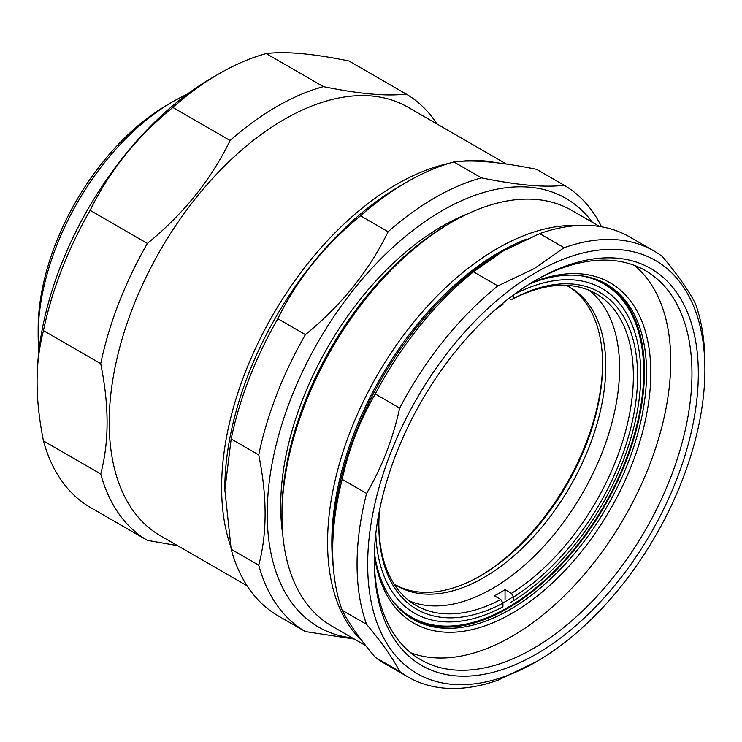<?xml version="1.0" encoding="UTF-8"?>
<svg xmlns="http://www.w3.org/2000/svg" width="742" height="742" viewBox="0 0 742 742"><rect width="100%" height="100%" fill="white"/><g stroke="black" fill="none" stroke-linecap="round" stroke-linejoin="round"><path stroke-width="1.11" d="M599.573 226.486L571.628 210.348A239.963 138.541 120 0 0 451.646 222.238L448.465 224.075A235.455 135.944 120 0 0 281.979 512.453L281.979 516.126A239.963 138.541 120 0 0 331.674 625.97L365.723 645.633M451.646 222.238A239.963 138.541 120 0 0 281.979 516.126M362.198 641.06A239.963 138.541 -60 0 1 327.574 542.448A239.963 138.541 -60 0 1 577.86 225.549M333.362 567.778A236.958 136.806 -60 0 1 331.822 542.448A236.958 136.806 -60 0 1 526.876 238.98M374.246 560.581A229.157 132.308 120 0 0 536.281 654.129A229.157 132.308 120 0 0 698.324 373.467A229.157 132.308 120 0 0 536.281 279.92A229.157 132.308 120 0 0 374.246 560.581M374.256 558.726A224.659 129.711 120 0 0 420.77 659.749A224.659 129.711 120 0 0 593.897 599.564A224.659 129.711 120 0 0 691.961 373.467A224.659 129.711 120 0 0 645.429 270.626A224.659 129.711 120 0 0 534.685 280.847M634.327 265.367A224.659 129.711 -60 0 1 670.749 361.224A224.659 129.711 -60 0 1 579.558 579.845A224.659 129.711 -60 0 1 410.669 652.756M374.32 554.691A196.463 113.433 120 0 0 521.58 607.373A196.463 113.433 120 0 0 650.817 372.734A196.463 113.433 120 0 0 531.226 282.925M374.385 552.567A193.467 111.699 120 0 0 413.044 619.264A193.467 111.699 120 0 0 562.121 567.435A193.467 111.699 120 0 0 646.57 372.734A193.467 111.699 120 0 0 606.502 284.167A193.467 111.699 120 0 0 529.417 284.047M605.435 283.565A193.467 111.699 -60 0 1 644.455 371.51A193.467 111.699 -60 0 1 560.692 565.478A193.467 111.699 -60 0 1 411.986 618.643M391.377 599.202A192.419 111.096 120 0 0 544.331 580.606A192.419 111.096 120 0 0 643.713 371.937A192.419 111.096 120 0 0 578.296 275.44M502.844 603.014A187.921 108.499 120 0 0 513.306 596.651M501.286 252.113A238.46 137.678 120 0 0 501.286 252.122A238.46 137.678 120 0 0 332.676 544.164L332.676 550.295A245.954 142 120 0 0 342.173 610.267C348.972 623.521 360.009 639.224 375.285 657.375A245.954 142 120 0 0 383.614 662.884L408.007 676.964A245.954 142 -60 0 1 399.678 671.464C392.88 658.21 381.842 642.507 366.567 624.347L342.173 610.267M375.285 657.375L399.678 671.464M536.29 661.725A238.46 137.678 -60 0 1 536.281 661.725A238.46 137.678 -60 0 1 367.67 564.374A238.46 137.678 -60 0 1 536.281 272.323A238.46 137.678 -60 0 1 704.9 369.674A238.46 137.678 -60 0 1 536.29 661.725L497.873 680.228A245.954 142 -60 0 1 408.007 676.964M704.9 369.674L704.9 363.552A245.954 142 -60 0 0 695.402 303.571C688.604 290.317 677.567 274.614 662.291 256.463A245.954 142 -60 0 0 653.962 250.954L629.568 236.874A245.954 142 120 0 0 539.703 233.609L503.41 250.889L473.479 271.85L497.873 285.93L534.166 268.65L564.096 247.698A245.954 142 -60 0 1 653.962 250.954M366.567 624.347A245.954 142 -60 0 1 357.06 564.374A245.954 142 -60 0 1 366.567 493.43C381.842 467.432 392.88 438.976 399.678 408.081L375.285 394.002C360.009 420 348.972 448.446 342.173 479.341A245.954 142 120 0 0 332.676 550.295M342.173 479.341L366.567 493.43M399.678 408.081A245.954 142 -60 0 1 497.873 285.93M473.479 271.85A245.954 142 120 0 0 375.285 394.002M564.096 247.698L539.703 233.609M568.465 286.486A172.469 99.576 -60 0 1 602.615 364.498A172.469 99.576 -60 0 1 480.658 575.727A172.469 99.576 -60 0 1 396.033 585.169M393.983 583.833A172.469 99.576 120 0 0 397.601 586.106A172.469 99.576 120 0 0 530.511 539.907A172.469 99.576 120 0 0 605.797 366.335A172.469 99.576 120 0 0 570.079 287.377A172.469 99.576 120 0 0 566.294 285.382M602.606 363.283A175.474 101.311 -60 0 1 479.601 576.33M588.935 290.224A179.972 103.908 -60 0 1 619.579 368.171A179.972 103.908 -60 0 1 545.491 544.452A179.972 103.908 -60 0 1 409.501 601.02M378.856 524.288A179.972 103.908 120 0 0 416.123 605.463A179.972 103.908 120 0 0 500.804 599.48L494.441 595.807A179.972 103.908 120 0 0 505.052 589.686L505.052 599.49M510.348 602.55L513.529 600.714L513.529 597.032L511.414 593.359A179.972 103.908 120 0 0 633.371 376.129A179.972 103.908 120 0 0 596.095 293.749A179.972 103.908 120 0 0 511.414 299.722L513.529 298.497L513.529 294.899M511.414 593.359L505.052 589.686M513.529 597.032A182.968 105.633 120 0 0 637.61 376.129A182.968 105.633 120 0 0 513.529 298.497M513.918 294.611A187.466 108.239 -60 0 1 640.791 374.293A187.466 108.239 -60 0 1 513.529 600.714M509.003 298.33L511.414 299.722M495.368 309.6A182.968 105.633 120 0 1 502.928 304.619L502.928 303.181M379.496 510.301A182.968 105.633 120 0 0 378.856 525.522A182.968 105.633 120 0 0 502.928 603.153L502.928 606.835A187.466 108.239 -60 0 1 375.795 533.86M500.804 599.48L502.928 603.153M502.928 606.835L499.746 608.672M230.103 140.516A257.956 148.929 -60 0 1 323.429 86.638C359.49 94.002 387.064 96.469 406.143 94.03L348.879 60.965C312.818 53.6 285.243 51.142 266.165 53.582A257.956 148.929 120 0 0 219.502 73.514L212.073 77.799A247.457 142.872 120 0 0 212.073 77.799A247.457 142.872 120 0 0 37.1 380.869L37.1 382.093C37.026 364.582 39.141 347.432 43.463 330.617A257.956 148.929 120 0 1 90.125 210.357L147.389 243.422C183.45 214.021 211.025 179.722 230.103 140.516L172.84 107.46C136.778 136.862 109.213 171.161 90.125 210.357M219.502 73.514A257.956 148.929 120 0 0 172.84 107.46M266.165 53.582L323.429 86.638M406.143 94.03A257.956 148.929 -60 0 1 436.917 123.914M37.1 382.093C37.026 399.502 39.141 419.109 43.463 440.915A257.956 148.929 120 0 0 90.125 507.296L147.389 540.352A257.956 148.929 -60 0 1 100.726 473.971C104.984 457.693 107.108 440.535 107.089 422.504C107.108 404.483 104.984 384.875 100.726 363.682L43.463 330.617M506.415 164.038L407.915 107.173A247.457 142.872 120 0 0 217.23 173.47A247.457 142.872 120 0 0 109.213 422.504A247.457 142.872 120 0 0 160.467 535.78L247.058 585.781M177.561 545.658L147.389 540.352M43.463 440.915L100.726 473.971M100.726 363.682A257.956 148.929 -60 0 1 147.389 243.422M230.474 545.741A247.457 142.872 -60 0 1 221.626 487.401A247.457 142.872 -60 0 1 449.049 163.342M461.376 161.283A247.457 142.872 -60 0 1 495.897 162.684M186.993 94.364A190.471 109.964 120 0 0 172.84 101.673L167.534 104.733A182.968 105.633 120 0 0 38.157 328.827L38.157 334.948A190.471 109.964 120 0 0 38.909 350.864M172.84 101.673A190.471 109.964 120 0 0 38.157 334.948M388.122 231.745A257.956 148.929 -60 0 1 434.775 197.799A257.956 148.929 -60 0 1 481.437 177.867C517.499 185.231 545.073 187.698 564.161 185.259L536.587 169.334C500.525 161.979 472.951 159.511 453.863 161.951A257.956 148.929 120 0 0 407.21 181.883A257.956 148.929 120 0 0 407.2 181.883L399.78 186.168A247.457 142.872 120 0 0 224.807 489.238L231.17 549.284A257.956 148.929 120 0 0 277.833 615.665L305.398 631.581A257.956 148.929 -60 0 1 258.735 565.2C267.231 533.34 267.231 496.574 258.735 454.911A257.956 148.929 -60 0 1 305.398 334.651C341.459 305.25 369.034 270.951 388.122 231.745L360.547 215.829C324.486 245.231 296.911 279.53 277.833 318.726A257.956 148.929 120 0 0 231.17 438.995L224.807 490.462M399.78 186.168L407.2 181.883A257.956 148.929 120 0 0 360.547 215.829M277.833 318.726L305.398 334.651M354.333 639.057L305.398 631.581M352.45 637.972A247.457 142.872 -60 0 1 273.529 456.33A247.457 142.872 -60 0 1 442.204 210.654A247.457 142.872 -60 0 1 592.413 222.35M453.863 161.951L481.437 177.867M564.161 185.259A257.956 148.929 -60 0 1 601.539 226.811M231.17 549.284L258.735 565.2M258.735 454.911L231.17 438.995M467.998 213.705A228.406 131.872 120 0 0 442.204 226.208L442.204 226.208A228.406 131.872 120 0 0 280.689 505.951A228.406 131.872 120 0 0 282.767 534.546M501.286 252.122L503.41 250.898M640.791 374.293L640.791 371.937"/></g></svg>

